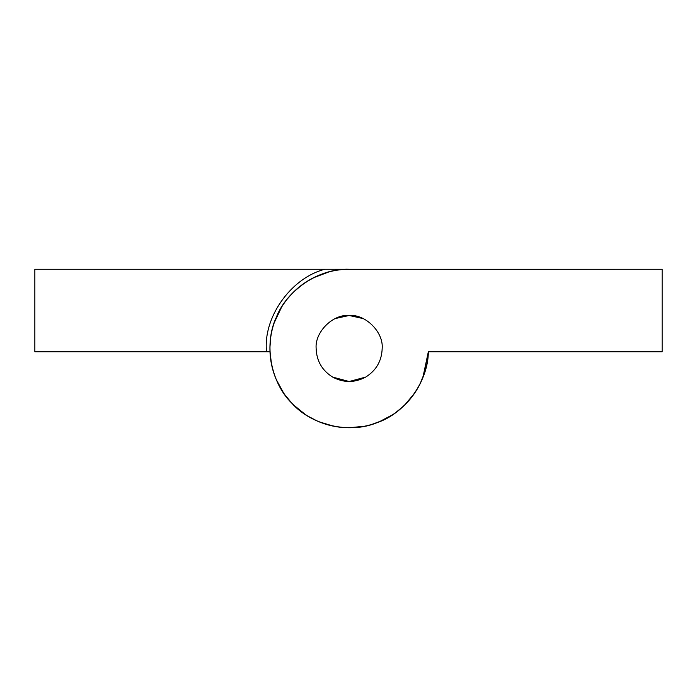 <?xml version="1.0" encoding="UTF-8"?>
<svg xmlns="http://www.w3.org/2000/svg" width="697" height="697" viewBox="0 0 697 697"><rect width="100%" height="100%" fill="white"/><g stroke="black" fill="none" stroke-linecap="round" stroke-linejoin="round"><path stroke-width="1.05" d="M307.734 416.048L317.065 420.944C307.56 416.71 299.196 410.847 291.973 403.345L299.788 410.481M371.71 424.464L377.182 422.617C367.441 426.276 357.361 427.975 346.958 427.705L357.465 427.305M395.199 412.99L403.214 406.438C395.582 413.521 386.905 418.914 377.182 422.617L382.374 420.439M418.601 386.661L421.154 381.599C416.754 391.087 410.777 399.372 403.214 406.438L408.329 401.202M427.88 357.561L428.333 351.802C427.871 362.196 425.484 372.128 421.154 381.599L424.909 371.754M346.958 427.705C336.555 427.4 326.588 425.144 317.065 420.944M382.174 348.5C383.655 332.164 365.498 314.007 349.162 315.48C332.826 314.007 314.669 332.164 316.142 348.5C316.595 360.95 322.092 370.482 332.652 377.094L349.162 381.512L365.672 377.094L349.162 381.512L332.652 377.094C343.656 382.932 354.66 382.932 365.672 377.094C376.223 370.482 381.729 360.95 382.174 348.5C381.729 360.95 376.223 370.482 365.672 377.094C354.66 382.932 343.656 382.932 332.652 377.094C322.092 370.482 316.595 360.95 316.142 348.5C314.669 332.164 332.826 314.007 349.162 315.48C365.498 314.007 383.655 332.164 382.174 348.5L382.174 348.5C381.729 360.95 376.223 370.482 365.672 377.094L365.664 377.094M335.24 318.564L349.162 315.48L363.076 318.564L349.162 315.48L335.24 318.564M422.974 377.312L422.791 377.774M381.512 420.831L381.006 421.058M351.61 427.697L351.122 427.714M284.768 394.676L291.973 403.345C284.785 395.826 279.27 387.218 275.437 377.547C271.647 367.859 269.809 357.805 269.931 347.402C270.096 336.991 272.213 326.998 276.273 317.414C280.377 307.847 286.127 299.405 293.524 292.078C300.904 284.82 309.424 279.192 319.095 275.184C328.731 271.255 338.751 269.286 349.162 269.26L324.889 269.26C292.304 277.45 264.572 314.939 266.289 348.5L266.359 351.802L269.992 351.802L271.621 364.906M276.273 379.586L283.653 393.099M293.524 404.913L305.478 414.619M319.095 421.816L333.837 426.259M349.162 427.74L364.487 426.259M379.229 421.816L392.847 414.619M404.8 404.913L414.671 393.099M422.051 379.586L426.695 364.906M424.874 371.876L421.502 380.832M416.074 390.939L411.056 397.97M404.007 405.689L403.206 406.438M662.15 351.802L428.333 351.802L662.15 351.802L662.15 269.26L662.15 351.802M277.284 381.86L277.049 381.346M266.332 351.253L266.289 348.5C264.572 314.939 292.304 277.45 324.889 269.26L662.15 269.26L343.421 269.469M329.097 271.847L313.241 277.868M302.542 284.428L293.524 292.078L287.277 299.004M281.605 307.089L274.209 322.781M270.776 336.886L269.931 347.402M275.629 378.027L279.358 386.007M349.162 269.26C319.601 268.075 286.781 289.76 276.273 317.414C263.588 344.144 270.663 382.836 291.973 403.345C311.585 425.501 349.946 434.179 377.182 422.617C405.253 413.269 428.28 381.381 428.333 351.802L427.888 357.483M424.856 371.937L420.221 383.55M410.585 398.562L406.342 403.345C413.556 395.835 419.063 387.236 422.879 377.547L428.333 351.802M266.359 351.802L34.85 351.802L34.85 269.26L324.889 269.26L34.85 269.26L34.85 351.802L269.992 351.802C270.427 362.205 272.815 372.137 277.162 381.599C281.518 391.061 287.495 399.337 295.11 406.438C302.725 413.548 311.402 418.932 321.143 422.617C330.883 426.303 340.955 427.993 351.358 427.705C361.769 427.418 371.736 425.161 381.25 420.944C390.773 416.728 399.137 410.864 406.342 403.345L400.644 408.73M266.289 348.5L266.289 349.049M266.298 349.598L266.315 350.704M390.625 416.022L381.25 420.944L371.78 424.438M357.3 427.322L351.358 427.705M321.143 422.617L318.102 421.397M293.925 405.314L288.209 399.137M281.815 390.242L277.162 381.599"/></g></svg>

